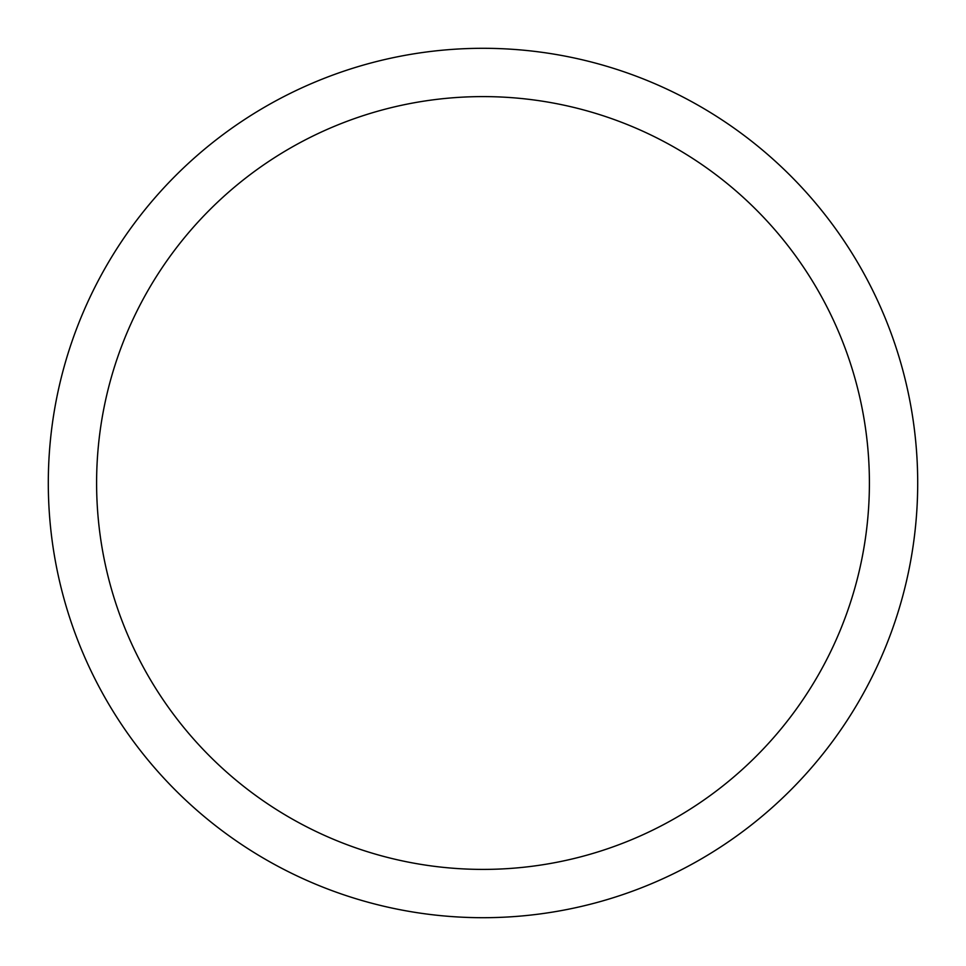 <?xml version="1.0" encoding="UTF-8"?>
<svg xmlns="http://www.w3.org/2000/svg" width="966" height="966" viewBox="0 0 966 966"><rect width="100%" height="100%" fill="white"/><g stroke="black" fill="none" stroke-linecap="round" stroke-linejoin="round"><path stroke-width="1.45" d="M483 48.3A434.7 434.7 0 0 1 917.7 483A434.7 434.7 0 0 1 483 917.7A434.7 434.7 0 0 1 48.3 483A434.7 434.7 0 0 1 483 48.3M483 869.4A386.4 386.4 0 0 1 96.6 483A386.4 386.4 0 0 1 483 96.6A386.4 386.4 0 0 1 869.4 483A386.4 386.4 0 0 1 483 869.4"/></g></svg>
